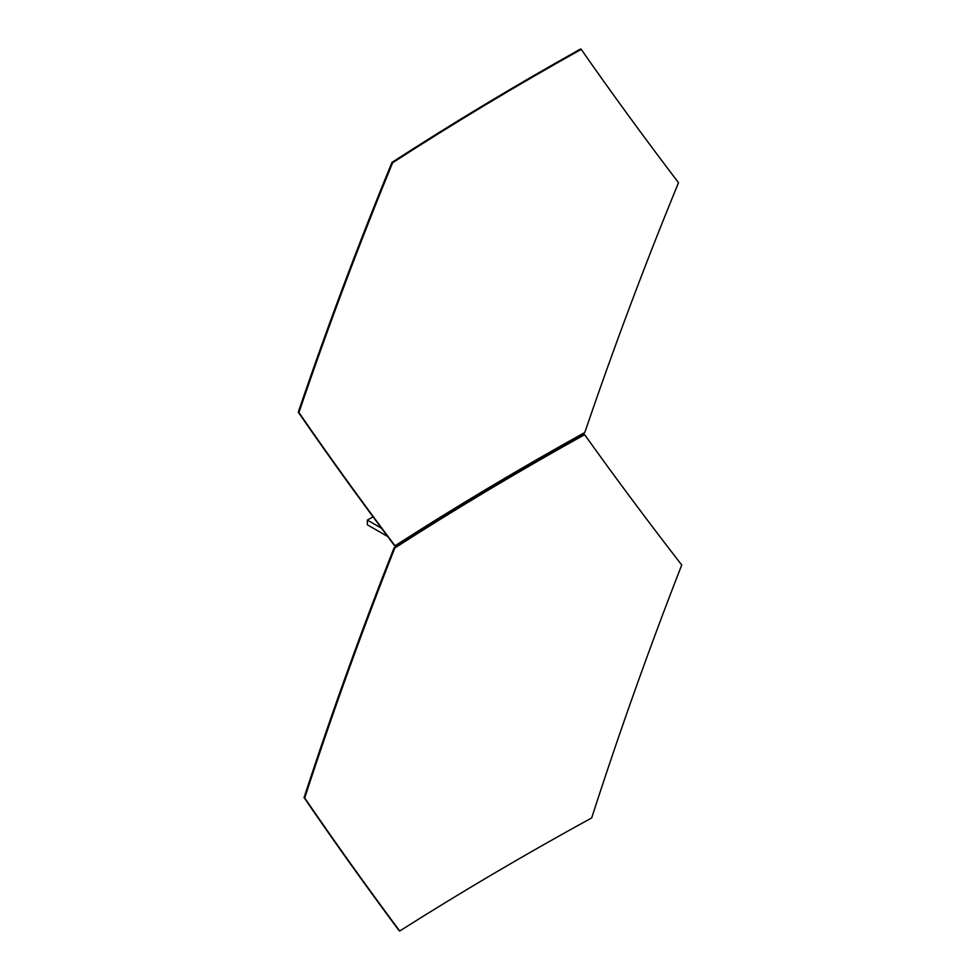 <?xml version="1.0" encoding="UTF-8"?>
<svg xmlns="http://www.w3.org/2000/svg" width="980" height="980" viewBox="0 0 980 980"><rect width="100%" height="100%" fill="white"/><g stroke="black" fill="none" stroke-linecap="round" stroke-linejoin="round"><path stroke-width="1.47" d="M373.025 516.815L367.365 520.086L367.365 524.802L387.7 536.538M399.117 543.141L400.024 543.655L403.233 541.805M400.024 542.553L400.024 543.655M367.365 520.086L381.514 528.257M489.939 487.036L563.341 444.651L563.341 445.851M399.718 931L399.056 930.633C365.148 885.001 333.47 840.656 304.057 797.573C331.73 712.815 361.779 629.491 394.18 547.6C454.99 508.534 518.249 470.78 583.982 434.299L584.631 434.667C614.766 476.88 647.131 520.331 681.725 565.031C649.348 647.903 619.336 732.195 591.687 817.92C525.243 854.315 461.249 892.008 399.718 931C365.81 885.393 334.143 841.036 304.707 797.941C332.355 713.293 362.392 629.969 394.842 547.967C455.725 508.853 518.984 471.086 584.631 434.667M394.18 547.6L394.842 547.967M304.057 797.573L304.707 797.941M394.352 545.407C359.942 499.665 327.92 455.247 298.275 412.151C327.063 327.528 358.288 244.265 391.976 162.386C452.466 123.26 515.333 85.456 580.577 49L581.226 49.367C611.226 92.439 643.652 136.882 678.503 182.709C644.852 264.625 613.627 347.876 584.803 432.474C519.082 468.942 455.81 506.709 395.001 545.774L394.352 545.407M395.001 545.774C360.603 500.033 328.582 455.602 298.937 412.519L298.275 412.151M298.937 412.519C327.712 327.884 358.95 244.632 392.637 162.741L391.976 162.386M392.637 162.741C453.115 123.615 515.982 85.824 581.226 49.367"/></g></svg>
